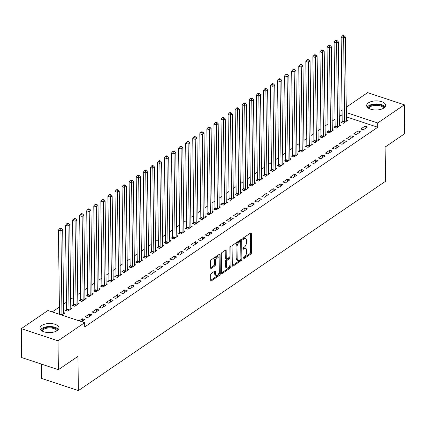 <?xml version="1.0" encoding="UTF-8"?>
<svg xmlns="http://www.w3.org/2000/svg" width="426" height="426" viewBox="0 0 426 426"><rect width="100%" height="100%" fill="white"/><g stroke="black" fill="none" stroke-linecap="round" stroke-linejoin="round"><path stroke-width="0.64" d="M243.022 258.582A0.836 0.431 108.3 0 0 243.246 259.045A0.836 0.431 108.3 0 0 243.518 258.987L250.887 253.965A1.198 0.612 108.3 0 0 251.569 252.442L251.34 233.544A1.198 0.612 108.3 0 0 251.02 232.878A1.198 0.612 108.3 0 0 250.632 232.963L243.262 237.985A0.836 0.431 108.3 0 0 242.783 239.055A0.836 0.431 108.3 0 0 243.006 239.518A0.836 0.431 108.3 0 0 243.278 239.46L244.231 238.805A3.829 1.965 108.3 0 1 245.477 238.533A3.829 1.965 108.3 0 1 246.494 240.653L246.51 242.229A3.829 1.965 108.3 0 1 244.332 247.101L243.379 247.751A0.836 0.431 108.3 0 0 242.905 248.816A0.836 0.431 108.3 0 0 243.124 249.285A0.836 0.431 108.3 0 0 243.395 249.221L244.354 248.571A3.829 1.965 108.3 0 1 245.594 248.299A3.829 1.965 108.3 0 1 246.611 250.419L246.633 251.995A3.829 1.965 108.3 0 1 244.455 256.867L243.496 257.517A0.836 0.431 108.3 0 0 243.022 258.582M41.743 325.485A9.505 4.548 179.3 0 1 52.35 323.691A9.505 4.548 179.3 0 1 58.985 327.935A9.505 4.548 179.3 0 1 57.222 330.619A9.505 4.548 179.3 0 1 46.615 332.418A9.505 4.548 179.3 0 1 39.98 328.169A9.505 4.548 179.3 0 1 41.743 325.485M368.421 102.868A9.505 4.548 179.3 0 1 379.028 101.069A9.505 4.548 179.3 0 1 385.668 105.318A9.505 4.548 179.3 0 1 383.906 107.996A9.505 4.548 179.3 0 1 373.298 109.796A9.505 4.548 179.3 0 1 366.658 105.547A9.505 4.548 179.3 0 1 368.421 102.868M211.355 273.439A1.198 0.612 108.3 0 0 210.678 274.962L210.742 280.265A1.198 0.612 108.3 0 0 211.056 280.926A1.198 0.612 108.3 0 0 211.445 280.84L219.635 275.265A1.198 0.612 108.3 0 0 220.317 273.742L220.082 254.839A1.198 0.612 108.3 0 0 219.768 254.178A1.198 0.612 108.3 0 0 219.379 254.263L211.19 259.839A1.198 0.612 108.3 0 0 210.508 261.362L210.588 267.768A1.198 0.612 108.3 0 0 210.907 268.433A1.198 0.612 108.3 0 0 211.296 268.348L214.8 265.957A1.198 0.612 108.3 0 0 215.481 264.434L215.439 261.26A3.2 1.645 108.3 0 1 216.392 258.113A3.2 1.645 108.3 0 1 218.304 256.958A3.2 1.645 108.3 0 1 219.15 258.731L219.305 271.176A3.2 1.645 108.3 0 1 218.352 274.323A3.2 1.645 108.3 0 1 216.44 275.473A3.2 1.645 108.3 0 1 215.593 273.705L215.567 271.628A1.198 0.612 108.3 0 0 215.247 270.968A1.198 0.612 108.3 0 0 214.858 271.053L211.355 273.439M84.662 322.674L58.021 340.832L21.3 328.659L47.946 310.501L84.662 322.674L84.715 326.955L377.755 127.262L377.702 122.981L346.327 112.581M346.263 107.208L367.627 92.65L404.349 104.823L404.7 133.705L385.12 147.05L385.541 181.279L78.368 390.605L77.947 356.376L58.373 369.715L58.021 340.832M404.349 104.823L377.702 122.981M232.319 265.563A1.198 0.612 108.3 0 0 232.633 266.223A1.198 0.612 108.3 0 0 233.022 266.138L241.212 260.558A1.198 0.612 108.3 0 0 241.893 259.035L241.659 240.136A1.198 0.612 108.3 0 0 241.345 239.476A1.198 0.612 108.3 0 0 240.951 239.561L232.766 245.136A1.198 0.612 108.3 0 0 232.085 246.659L232.319 265.563M230.423 267.911L222.234 273.492A1.198 0.612 108.3 0 1 221.845 273.577A1.198 0.612 108.3 0 1 221.531 272.912L221.296 254.013A1.198 0.612 108.3 0 1 221.978 252.49L225.482 250.105A1.198 0.612 108.3 0 1 225.871 250.019A1.198 0.612 108.3 0 1 226.19 250.68L226.281 258.342A1.198 0.612 108.3 0 0 226.6 259.008A1.198 0.612 108.3 0 0 226.989 258.923L229.316 257.336A1.198 0.612 108.3 0 0 229.992 255.813L229.896 247.836A0.836 0.431 108.3 0 1 230.146 247.011A0.836 0.431 108.3 0 1 230.647 246.707A0.836 0.431 108.3 0 1 230.871 247.171L231.105 266.388A1.198 0.612 108.3 0 1 230.423 267.911L229.428 267.581L221.531 272.965M41.476 364.113L41.647 378.437L78.368 390.605M91.872 314.793L89.391 313.967L85.147 316.859L87.628 317.679L91.872 314.793M66.445 309.5L65.3 310.277L67.782 311.102L72.021 308.211L70.769 307.796M106.005 305.16L103.523 304.334L99.285 307.226L101.766 308.046L106.005 305.16M80.578 299.867L79.438 300.644L81.92 301.47L86.159 298.578L84.907 298.163M120.143 295.527L117.661 294.701L113.422 297.593L115.899 298.413L120.143 295.527M94.716 290.234L93.571 291.011L96.052 291.837L100.296 288.945L99.04 288.53M134.275 285.894L131.799 285.069L127.555 287.96L130.036 288.78L134.275 285.894M108.854 280.601L107.709 281.378L110.19 282.204L114.429 279.312L113.178 278.897M148.413 276.261L145.932 275.436L141.693 278.327L144.174 279.147L148.413 276.261M122.986 270.968L121.841 271.745L124.323 272.571L128.567 269.679L127.315 269.264M162.551 266.628L160.07 265.803L155.825 268.694L158.307 269.514L162.551 266.628M137.124 261.335L135.979 262.112L138.461 262.938L142.699 260.046L141.448 259.631M176.684 256.99L174.202 256.17L169.963 259.061L172.445 259.881L176.684 256.99M151.262 251.702L150.117 252.48L152.599 253.305L156.837 250.413L155.586 249.998M190.821 247.357L188.34 246.537L184.101 249.428L186.583 250.248L190.821 247.357M165.394 242.069L164.25 242.847L166.731 243.672L170.975 240.781L169.718 240.365M204.959 237.724L202.478 236.904L198.234 239.795L200.715 240.615L204.959 237.724M179.532 232.436L178.387 233.214L180.869 234.039L185.108 231.148L183.856 230.732M219.092 228.091L216.61 227.271L212.372 230.162L214.853 230.983L219.092 228.091M193.665 222.803L192.525 223.581L195.001 224.406L199.246 221.515L197.994 221.099M233.23 218.458L230.748 217.638L226.504 220.53L228.986 221.35L233.23 218.458M207.803 213.17L206.658 213.948L209.139 214.773L213.378 211.882L212.127 211.466M247.362 208.825L244.886 208.005L240.642 210.897L243.124 211.717L247.362 208.825M221.941 203.537L220.796 204.315L223.277 205.14L227.516 202.249L226.265 201.833M261.5 199.192L259.019 198.372L254.78 201.264L257.261 202.084L261.5 199.192M236.073 193.905L234.928 194.682L237.41 195.507L241.654 192.616L240.402 192.201M275.638 189.559L273.157 188.739L268.912 191.631L271.394 192.451L275.638 189.559M250.211 184.272L249.066 185.049L251.548 185.874L255.786 182.983L254.535 182.568M289.771 179.926L287.289 179.106L283.05 181.998L285.532 182.818L289.771 179.926M264.349 174.639L263.204 175.416L265.686 176.236L269.924 173.35L268.673 172.935M303.908 170.293L301.427 169.473L297.188 172.36L299.67 173.185L303.908 170.293M278.482 165.006L277.337 165.783L279.818 166.603L284.062 163.717L282.805 163.302M318.046 160.661L315.565 159.841L311.321 162.727L313.802 163.552L318.046 160.661M292.619 155.373L291.475 156.15L293.956 156.97L298.195 154.084L296.943 153.669M332.179 151.028L329.697 150.208L325.459 153.094L327.94 153.919L332.179 151.028M306.752 145.74L305.612 146.517L308.089 147.337L312.333 144.451L311.081 144.036M346.317 141.395L343.835 140.575L339.591 143.461L342.073 144.286L346.317 141.395M320.89 136.107L319.745 136.884L322.226 137.704L326.465 134.818L325.214 134.403M360.449 131.762L357.968 130.942L353.729 133.828L356.211 134.653L360.449 131.762M335.028 126.469L333.883 127.252L336.364 128.072L340.603 125.185L339.352 124.77M377.755 127.262L346.381 116.862M342.11 115.446L341.034 115.089L339.245 116.309M335.028 119.179L332.179 121.122M327.961 123.998L325.113 125.942M320.895 128.812L318.046 130.755M313.829 133.631L310.975 135.575M306.757 138.445L303.908 140.388M299.691 143.264L296.842 145.207M292.625 148.078L289.771 150.021M285.553 152.897L282.704 154.84M278.487 157.711L275.638 159.654M271.421 162.53L268.566 164.473M264.349 167.343L261.5 169.287M257.283 172.163L254.434 174.106M250.216 176.976L247.362 178.92M243.145 181.795L240.296 183.739M236.079 186.609L233.23 188.553M229.012 191.428L226.163 193.372M221.946 196.248L219.092 198.186M214.874 201.061L212.026 203.005M207.808 205.88L204.959 207.819M200.742 210.694L197.888 212.638M193.67 215.513L190.821 217.452M186.604 220.327L183.755 222.271M179.538 225.146L176.684 227.085M172.466 229.96L169.617 231.904M165.4 234.779L162.551 236.718M158.334 239.593L155.479 241.537M151.262 244.412L148.413 246.35M144.196 249.226L141.347 251.17M137.129 254.045L134.275 255.983M130.058 258.859L127.209 260.803M122.992 263.678L120.143 265.622M115.925 268.492L113.076 270.435M108.859 273.311L106.005 275.255M101.787 278.125L98.939 280.068M94.721 282.944L91.872 284.887M87.655 287.758L84.801 289.701M80.583 292.577L77.734 294.52M73.517 297.391L70.668 299.334M66.451 302.21L63.596 304.153M59.379 307.024L52.206 311.917M342.094 121.655L340.949 122.432L343.431 123.258L347.669 120.366L346.418 119.951M367.521 126.948L365.039 126.123L360.795 129.014L363.277 129.834L367.521 126.948M327.956 131.288L326.811 132.065L329.293 132.891L333.537 129.999L332.285 129.584M353.383 136.581L350.902 135.756L346.663 138.647L349.144 139.467L353.383 136.581M313.824 140.921L312.679 141.698L315.16 142.524L319.399 139.632L318.147 139.217M339.245 146.214L336.769 145.388L332.525 148.28L335.006 149.1L339.245 146.214M299.686 150.554L298.541 151.331L301.022 152.157L305.266 149.265L304.01 148.85M325.113 155.847L322.631 155.021L318.392 157.913L320.869 158.733L325.113 155.847M285.548 160.187L284.408 160.964L286.89 161.789L291.128 158.898L289.877 158.483M310.975 165.48L308.493 164.654L304.255 167.546L306.736 168.366L310.975 165.48M271.415 169.82L270.27 170.602L272.752 171.422L276.991 168.531L275.739 168.116M296.842 175.113L294.361 174.287L290.117 177.179L292.598 177.999L296.842 175.113M257.277 179.452L256.132 180.235L258.614 181.055L262.858 178.164L261.601 177.749M282.704 184.746L280.223 183.92L275.984 186.812L278.466 187.632L282.704 184.746M243.145 189.085L242 189.868L244.481 190.688L248.72 187.797L247.469 187.381M268.566 194.378L266.085 193.553L261.846 196.445L264.328 197.27L268.566 194.378M229.007 198.718L227.862 199.501L230.344 200.321L234.582 197.43L233.331 197.014M254.434 204.011L251.952 203.186L247.708 206.077L250.19 206.903L254.434 204.011M214.869 208.351L213.724 209.134L216.206 209.954L220.45 207.063L219.198 206.647M240.296 213.644L237.815 212.819L233.576 215.71L236.057 216.536L240.296 213.644M200.737 217.984L199.592 218.767L202.073 219.587L206.312 216.696L205.06 216.28M226.158 223.277L223.682 222.452L219.438 225.343L221.919 226.169L226.158 223.277M186.599 227.617L185.454 228.4L187.935 229.22L192.179 226.328L190.923 225.913M212.026 232.91L209.544 232.085L205.305 234.976L207.781 235.802L212.026 232.91M172.461 237.25L171.321 238.033L173.803 238.853L178.041 235.961L176.79 235.551M197.888 242.543L195.406 241.723L191.167 244.609L193.649 245.435L197.888 242.543M158.328 246.883L157.183 247.666L159.665 248.486L163.904 245.594L162.652 245.184M183.755 252.176L181.274 251.356L177.03 254.242L179.511 255.067L183.755 252.176M144.19 256.516L143.045 257.299L145.527 258.119L149.771 255.233L148.52 254.817M169.617 261.809L167.136 260.989L162.897 263.875L165.379 264.7L169.617 261.809M130.058 266.149L128.913 266.932L131.394 267.752L135.633 264.865L134.382 264.45M155.479 271.442L152.998 270.622L148.759 273.508L151.241 274.333L155.479 271.442M115.92 275.782L114.775 276.565L117.256 277.385L121.495 274.498L120.244 274.083M141.347 281.075L138.865 280.255L134.621 283.141L137.103 283.966L141.347 281.075M101.782 285.415L100.642 286.197L103.119 287.017L107.363 284.131L106.111 283.716M127.209 290.708L124.727 289.888L120.489 292.774L122.97 293.599L127.209 290.708M87.649 295.053L86.505 295.83L88.986 296.65L93.225 293.764L91.973 293.349M113.076 300.341L110.595 299.521L106.351 302.407L108.832 303.232L113.076 300.341M73.512 304.686L72.367 305.463L74.848 306.283L79.092 303.397L77.836 302.982M98.939 309.974L96.457 309.154L92.218 312.04L94.7 312.865L98.939 309.974M61.882 315.123L64.954 313.03L63.703 312.615M81.728 321.699L84.801 319.606L82.319 318.786L79.247 320.879M58.373 369.715L21.651 357.547L21.3 328.659M341.034 115.089L340.981 110.808L342.046 110.084M342.057 111.165L340.981 110.808M365.039 126.123L365.066 128.615M357.968 130.942L358 133.434M350.902 135.756L350.933 138.248M343.835 140.575L343.867 143.067M336.769 145.388L336.796 147.881M329.697 150.208L329.729 152.7M322.631 155.021L322.663 157.513M315.565 159.841L315.591 162.333M308.493 164.654L308.525 167.146M301.427 169.473L301.459 171.966M294.361 174.287L294.387 176.779M287.289 179.106L287.321 181.598M280.223 183.92L280.255 186.412M273.157 188.739L273.183 191.231M266.085 193.553L266.117 196.045M259.019 198.372L259.051 200.864M251.952 203.186L251.984 205.678M244.886 208.005L244.913 210.497M237.815 212.819L237.846 215.311M230.748 217.638L230.78 220.13M223.682 222.452L223.709 224.944M216.61 227.271L216.642 229.763M209.544 232.085L209.576 234.582M202.478 236.904L202.504 239.396M195.406 241.723L195.438 244.215M188.34 246.537L188.372 249.029M181.274 251.356L181.3 253.848M174.202 256.17L174.234 258.662M167.136 260.989L167.168 263.481M160.07 265.803L160.096 268.295M152.998 270.622L153.03 273.114M145.932 275.436L145.964 277.928M138.865 280.255L138.897 282.747M131.799 285.069L131.826 287.561M124.727 289.888L124.759 292.38M117.661 294.701L117.693 297.194M110.595 299.521L110.622 302.013M103.523 304.334L103.555 306.827M96.457 309.154L96.489 311.646M89.391 313.967L89.417 316.459M82.319 318.786L82.351 321.279M245.594 248.299L244.604 247.969A3.829 1.965 108.3 0 0 243.358 248.246L244.354 248.571M242.932 248.534L243.358 248.246M245.477 238.533L244.487 238.203A3.829 1.965 108.3 0 0 243.241 238.48L244.231 238.805M242.815 238.768L243.241 238.48M243.049 258.3L249.897 253.635A1.198 0.612 108.3 0 0 250.579 252.112L250.344 233.214A1.198 0.612 108.3 0 0 250.344 233.16M240.69 241.819L240.669 239.806A1.198 0.612 108.3 0 0 240.669 239.753M232.319 265.616L240.216 260.233A1.198 0.612 108.3 0 0 240.898 258.71L240.898 258.688M240.429 259.61A0.836 0.431 108.3 0 0 240.903 258.545L240.701 241.952A0.836 0.431 108.3 0 0 240.482 241.489A0.836 0.431 108.3 0 0 240.211 241.547L239.204 242.234A3.829 1.965 108.3 0 0 237.021 247.107L237.16 258.449A3.829 1.965 108.3 0 0 238.177 260.568A3.829 1.965 108.3 0 0 239.423 260.297L240.429 259.61M240.482 241.489L239.487 241.159A0.836 0.431 108.3 0 0 239.215 241.222L240.211 241.547M238.177 260.568L237.186 260.238A3.829 1.965 108.3 0 1 236.169 258.119L236.031 246.776A3.829 1.965 108.3 0 1 238.209 241.904L239.215 241.222M226.6 259.008L225.61 258.678A1.198 0.612 108.3 0 1 225.29 258.018L225.194 250.35A1.198 0.612 108.3 0 0 225.194 250.296M229.987 255.989L230.029 259.221M230.088 264.051L230.109 266.058L231.105 266.388M226.382 266.298A3.2 1.645 108.3 0 0 227.228 268.071A3.2 1.645 108.3 0 0 229.14 266.916A3.2 1.645 108.3 0 0 230.093 263.769L230.04 259.386A1.198 0.612 108.3 0 0 229.72 258.72A1.198 0.612 108.3 0 0 229.332 258.806L227.005 260.392A1.198 0.612 108.3 0 0 226.328 261.915L226.382 266.298L225.386 265.968A3.2 1.645 108.3 0 0 226.238 267.741L227.228 268.071M229.72 258.72L228.73 258.396A1.198 0.612 108.3 0 0 228.341 258.481L229.332 258.806M225.386 265.968L225.333 261.585A1.198 0.612 108.3 0 1 226.014 260.062L228.341 258.481M229.428 267.581A1.198 0.612 108.3 0 0 230.109 266.058M216.44 275.473L215.45 275.148A3.2 1.645 108.3 0 1 214.603 273.375L214.576 271.298A1.198 0.612 108.3 0 0 214.571 271.25M218.304 256.958L217.313 256.628A3.2 1.645 108.3 0 0 215.402 257.783A3.2 1.645 108.3 0 0 214.448 260.93L215.439 261.26M210.588 267.821L213.804 265.632A1.198 0.612 108.3 0 0 214.486 264.109L214.448 260.93M219.14 258.46L219.092 254.508A1.198 0.612 108.3 0 0 219.092 254.46M210.742 280.319L218.639 274.935A1.198 0.612 108.3 0 0 219.321 273.412L219.299 271.453M346.53 121.149L346.482 121.016A1.219 0.628 -71.7 0 1 346.429 120.654L345.406 36.998L343.638 38.202L341.157 37.382L342.179 121.037A1.219 0.628 -71.7 0 1 342.131 121.469L341.86 122.736M343.409 36.205L344.112 35.72L343.122 35.395L342.413 35.875L343.409 36.205L343.638 38.202L344.661 121.857A1.219 0.628 -71.7 0 1 344.613 122.294L344.575 122.475M344.112 35.72L345.406 36.998M341.157 37.382L342.413 35.875M339.458 125.963L339.415 125.835A1.219 0.628 -71.7 0 1 339.362 125.468L338.34 41.817L336.572 43.021L334.09 42.195L335.113 125.851A1.219 0.628 -71.7 0 1 335.065 126.288L334.793 127.555M336.338 41.018L337.046 40.539L336.055 40.209L335.347 40.694L336.338 41.018L336.572 43.021L337.594 126.676A1.219 0.628 -71.7 0 1 337.546 127.108L337.509 127.294M337.046 40.539L338.34 41.817M334.09 42.195L335.347 40.694M332.392 130.782L332.349 130.649A1.219 0.628 -71.7 0 1 332.291 130.287L331.268 46.631L329.5 47.834L327.024 47.014L328.041 130.67A1.219 0.628 -71.7 0 1 327.999 131.101L327.727 132.369M329.271 45.838L329.98 45.353L328.984 45.028L328.281 45.507L329.271 45.838L329.5 47.834L330.523 131.49A1.219 0.628 -71.7 0 1 330.48 131.927L330.438 132.108M329.98 45.353L331.268 46.631M327.024 47.014L328.281 45.507M368.075 107.895A8.222 3.935 179.3 0 1 375.082 104.54A8.222 3.935 179.3 0 1 383.682 106.724A8.222 3.935 179.3 0 1 384.311 107.698M383.666 108.156A7.615 3.642 -0.7 0 0 383.134 107.384A7.615 3.642 -0.7 0 0 375.311 105.35A7.615 3.642 -0.7 0 0 368.73 108.337M385.12 106.862A9.441 4.521 -0.7 0 0 384.79 106.468A9.441 4.521 -0.7 0 0 375.695 103.917A9.441 4.521 -0.7 0 0 367.244 107.08M41.397 330.517A8.222 3.935 179.3 0 1 48.399 327.157A8.222 3.935 179.3 0 1 56.999 329.341A8.222 3.935 179.3 0 1 57.632 330.315M56.983 330.773A7.615 3.642 -0.7 0 0 56.456 330.001A7.615 3.642 -0.7 0 0 48.628 327.972A7.615 3.642 -0.7 0 0 42.052 330.959M58.442 329.484A9.441 4.521 -0.7 0 0 58.112 329.09A9.441 4.521 -0.7 0 0 49.017 326.54A9.441 4.521 -0.7 0 0 40.561 329.703M325.326 135.596L325.278 135.468A1.219 0.628 -71.7 0 1 325.224 135.101L324.202 51.45L322.434 52.654L319.953 51.828L320.975 135.484A1.219 0.628 -71.7 0 1 320.927 135.921L320.656 137.188M322.205 50.651L322.908 50.172L321.918 49.842L321.209 50.327L322.205 50.651L322.434 52.654L323.456 136.309A1.219 0.628 -71.7 0 1 323.409 136.741L323.371 136.927M322.908 50.172L324.202 51.45M319.953 51.828L321.209 50.327M318.254 140.415L318.211 140.282A1.219 0.628 -71.7 0 1 318.158 139.92L317.136 56.264L315.368 57.467L312.886 56.647L313.909 140.303A1.219 0.628 -71.7 0 1 313.861 140.734L313.589 142.002M315.133 55.471L315.842 54.986L314.851 54.661L314.143 55.14L315.133 55.471L315.368 57.467L316.39 141.123A1.219 0.628 -71.7 0 1 316.342 141.56L316.305 141.741M315.842 54.986L317.136 56.264M312.886 56.647L314.143 55.14M311.188 145.229L311.145 145.101A1.219 0.628 -71.7 0 1 311.087 144.739L310.064 61.083L308.302 62.287L305.82 61.461L306.842 145.117A1.219 0.628 -71.7 0 1 306.795 145.554L306.523 146.821M308.067 60.284L308.775 59.805L307.78 59.475L307.077 59.959L308.067 60.284L308.302 62.287L309.319 145.942A1.219 0.628 -71.7 0 1 309.276 146.374L309.233 146.56M308.775 59.805L310.064 61.083M305.82 61.461L307.077 59.959M304.121 150.048L304.073 149.915A1.219 0.628 -71.7 0 1 304.02 149.553L302.998 65.897L301.23 67.1L298.748 66.28L299.771 149.936A1.219 0.628 -71.7 0 1 299.728 150.367L299.451 151.635M301.001 65.103L301.709 64.624L300.713 64.294L300.005 64.773L301.001 65.103L301.23 67.1L302.252 150.756A1.219 0.628 -71.7 0 1 302.204 151.193L302.167 151.374M301.709 64.624L302.998 65.897M298.748 66.28L300.005 64.773M297.05 154.862L297.007 154.734A1.219 0.628 -71.7 0 1 296.954 154.372L295.932 70.716L294.164 71.919L291.682 71.094L292.705 154.75A1.219 0.628 -71.7 0 1 292.657 155.186L292.385 156.454M293.929 69.917L294.638 69.438L293.647 69.108L292.939 69.592L293.929 69.917L294.164 71.919L295.186 155.575A1.219 0.628 -71.7 0 1 295.138 156.007L295.101 156.193M294.638 69.438L295.932 70.716M291.682 71.094L292.939 69.592M289.984 159.681L289.941 159.553A1.219 0.628 -71.7 0 1 289.882 159.186L288.86 75.53L287.097 76.733L284.616 75.913L285.638 159.569A1.219 0.628 -71.7 0 1 285.59 160L285.319 161.268M286.863 74.736L287.571 74.257L286.581 73.927L285.873 74.406L286.863 74.736L287.097 76.733L288.12 160.389A1.219 0.628 -71.7 0 1 288.072 160.826L288.029 161.012M287.571 74.257L288.86 75.53M284.616 75.913L285.873 74.406M282.917 164.495L282.875 164.367A1.219 0.628 -71.7 0 1 282.816 164.005L281.794 80.349L280.026 81.552L277.544 80.727L278.567 164.383A1.219 0.628 -71.7 0 1 278.524 164.819L278.253 166.087M279.797 79.555L280.505 79.071L279.509 78.741L278.801 79.225L279.797 79.555L280.026 81.552L281.048 165.208A1.219 0.628 -71.7 0 1 281.006 165.639L280.963 165.826M280.505 79.071L281.794 80.349M277.544 80.727L278.801 79.225M275.846 169.314L275.803 169.186A1.219 0.628 -71.7 0 1 275.75 168.818L274.727 85.163L272.959 86.366L270.478 85.546L271.5 169.202A1.219 0.628 -71.7 0 1 271.453 169.633L271.181 170.901M272.731 84.369L273.433 83.89L272.443 83.56L271.735 84.039L272.731 84.369L272.959 86.366L273.982 170.022A1.219 0.628 -71.7 0 1 273.934 170.459L273.897 170.645M273.433 83.89L274.727 85.163M270.478 85.546L271.735 84.039M268.779 174.127L268.737 174A1.219 0.628 -71.7 0 1 268.678 173.638L267.656 89.982L265.893 91.185L263.412 90.36L264.434 174.016A1.219 0.628 -71.7 0 1 264.386 174.452L264.115 175.72M265.659 89.188L266.367 88.704L265.377 88.374L264.668 88.858L265.659 89.188L265.893 91.185L266.916 174.841A1.219 0.628 -71.7 0 1 266.868 175.272L266.825 175.459M266.367 88.704L267.656 89.982M263.412 90.36L264.668 88.858M261.713 178.947L261.67 178.819A1.219 0.628 -71.7 0 1 261.612 178.451L260.59 94.796L258.822 95.999L256.34 95.179L257.363 178.835A1.219 0.628 -71.7 0 1 257.32 179.266L257.048 180.533M258.593 94.002L259.301 93.523L258.305 93.193L257.602 93.672L258.593 94.002L258.822 95.999L259.844 179.655A1.219 0.628 -71.7 0 1 259.801 180.091L259.759 180.278M259.301 93.523L260.59 94.796M256.34 95.179L257.602 93.672M254.647 183.76L254.599 183.633A1.219 0.628 -71.7 0 1 254.546 183.271L253.523 99.615L251.755 100.818L249.274 99.993L250.296 183.649A1.219 0.628 -71.7 0 1 250.248 184.085L249.977 185.353M251.526 98.821L252.229 98.337L251.239 98.007L250.531 98.491L251.526 98.821L251.755 100.818L252.778 184.474A1.219 0.628 -71.7 0 1 252.73 184.905L252.693 185.092M252.229 98.337L253.523 99.615M249.274 99.993L250.531 98.491M247.575 188.58L247.533 188.452A1.219 0.628 -71.7 0 1 247.474 188.084L246.457 104.429L244.689 105.632L242.208 104.812L243.23 188.468A1.219 0.628 -71.7 0 1 243.182 188.899L242.911 190.166M244.455 103.635L245.163 103.156L244.173 102.826L243.464 103.305L244.455 103.635L244.689 105.632L245.711 189.288A1.219 0.628 -71.7 0 1 245.664 189.724L245.626 189.911M245.163 103.156L246.457 104.429M242.208 104.812L243.464 103.305M240.509 193.393L240.466 193.266A1.219 0.628 -71.7 0 1 240.408 192.903L239.385 109.248L237.617 110.451L235.136 109.631L236.158 193.282A1.219 0.628 -71.7 0 1 236.116 193.718L235.844 194.986M237.388 108.454L238.097 107.97L237.101 107.64L236.398 108.124L237.388 108.454L237.617 110.451L238.64 194.107A1.219 0.628 -71.7 0 1 238.597 194.538L238.555 194.725M238.097 107.97L239.385 109.248M235.136 109.631L236.398 108.124M233.443 198.212L233.395 198.085A1.219 0.628 -71.7 0 1 233.341 197.717L232.319 114.061L230.551 115.265L228.07 114.445L229.092 198.101A1.219 0.628 -71.7 0 1 229.044 198.532L228.773 199.799M230.322 113.268L231.025 112.789L230.035 112.459L229.326 112.938L230.322 113.268L230.551 115.265L231.574 198.921A1.219 0.628 -71.7 0 1 231.526 199.357L231.488 199.544M231.025 112.789L232.319 114.061M228.07 114.445L229.326 112.938M226.371 203.026L226.328 202.898A1.219 0.628 -71.7 0 1 226.275 202.536L225.253 118.881L223.485 120.084L221.003 119.264L222.026 202.914A1.219 0.628 -71.7 0 1 221.978 203.351L221.706 204.618M223.251 118.087L223.959 117.603L222.968 117.272L222.26 117.757L223.251 118.087L223.485 120.084L224.507 203.74A1.219 0.628 -71.7 0 1 224.459 204.171L224.422 204.358M223.959 117.603L225.253 118.881M221.003 119.264L222.26 117.757M219.305 207.845L219.262 207.718A1.219 0.628 -71.7 0 1 219.204 207.35L218.181 123.694L216.413 124.898L213.937 124.078L214.96 207.734A1.219 0.628 -71.7 0 1 214.912 208.165L214.64 209.432M216.184 122.901L216.893 122.422L215.897 122.092L215.194 122.571L216.184 122.901L216.413 124.898L217.436 208.554A1.219 0.628 -71.7 0 1 217.393 208.99L217.351 209.177M216.893 122.422L218.181 123.694M213.937 124.078L215.194 122.571M212.239 212.659L212.191 212.531A1.219 0.628 -71.7 0 1 212.137 212.169L211.115 128.514L209.347 129.717L206.866 128.897L207.888 212.547A1.219 0.628 -71.7 0 1 207.845 212.984L207.569 214.251M209.118 127.72L209.821 127.236L208.831 126.905L208.122 127.39L209.118 127.72L209.347 129.717L210.369 213.373A1.219 0.628 -71.7 0 1 210.322 213.804L210.284 213.99M209.821 127.236L211.115 128.514M206.866 128.897L208.122 127.39M205.167 217.478L205.124 217.351A1.219 0.628 -71.7 0 1 205.071 216.983L204.049 133.327L202.281 134.536L199.799 133.711L200.822 217.366A1.219 0.628 -71.7 0 1 200.774 217.798L200.502 219.065M202.046 132.534L202.755 132.055L201.764 131.725L201.056 132.204L202.046 132.534L202.281 134.536L203.303 218.187A1.219 0.628 -71.7 0 1 203.255 218.623L203.218 218.81M202.755 132.055L204.049 133.327M199.799 133.711L201.056 132.204M198.101 222.292L198.058 222.164A1.219 0.628 -71.7 0 1 197.999 221.802L196.977 138.146L195.215 139.35L192.733 138.53L193.755 222.18A1.219 0.628 -71.7 0 1 193.708 222.617L193.436 223.884M194.98 137.353L195.688 136.868L194.693 136.538L193.99 137.023L194.98 137.353L195.215 139.35L196.232 223.006A1.219 0.628 -71.7 0 1 196.189 223.437L196.146 223.623M195.688 136.868L196.977 138.146M192.733 138.53L193.99 137.023M191.034 227.111L190.992 226.983A1.219 0.628 -71.7 0 1 190.933 226.616L189.911 142.96L188.143 144.169L185.661 143.344L186.684 226.999A1.219 0.628 -71.7 0 1 186.641 227.431L186.364 228.698M187.914 142.167L188.622 141.688L187.626 141.357L186.918 141.837L187.914 142.167L188.143 144.169L189.165 227.819A1.219 0.628 -71.7 0 1 189.117 228.256L189.08 228.442M188.622 141.688L189.911 142.96M185.661 143.344L186.918 141.837M183.963 231.925L183.92 231.797A1.219 0.628 -71.7 0 1 183.867 231.435L182.845 147.779L181.077 148.983L178.595 148.163L179.618 231.813A1.219 0.628 -71.7 0 1 179.57 232.25L179.298 233.517M180.848 146.986L181.551 146.501L180.56 146.177L179.852 146.656L180.848 146.986L181.077 148.983L182.099 232.639A1.219 0.628 -71.7 0 1 182.051 233.07L182.014 233.256M181.551 146.501L182.845 147.779M178.595 148.163L179.852 146.656M176.896 236.744L176.854 236.616A1.219 0.628 -71.7 0 1 176.795 236.249L175.773 152.593L174.01 153.802L171.529 152.977L172.551 236.632A1.219 0.628 -71.7 0 1 172.503 237.069L172.232 238.331M173.776 151.8L174.484 151.321L173.494 150.99L172.786 151.47L173.776 151.8L174.01 153.802L175.033 237.452A1.219 0.628 -71.7 0 1 174.985 237.889L174.942 238.075M174.484 151.321L175.773 152.593M171.529 152.977L172.786 151.47M169.83 241.558L169.788 241.43A1.219 0.628 -71.7 0 1 169.729 241.068L168.707 157.412L166.939 158.616L164.457 157.796L165.48 241.446A1.219 0.628 -71.7 0 1 165.437 241.883L165.166 243.15M166.71 156.619L167.418 156.134L166.422 155.81L165.719 156.289L166.71 156.619L166.939 158.616L167.961 242.272A1.219 0.628 -71.7 0 1 167.919 242.703L167.876 242.889M167.418 156.134L168.707 157.412M164.457 157.796L165.719 156.289M162.759 246.377L162.716 246.249A1.219 0.628 -71.7 0 1 162.663 245.882L161.64 162.226L159.872 163.435L157.391 162.61L158.413 246.265A1.219 0.628 -71.7 0 1 158.365 246.702L158.094 247.969M159.643 161.433L160.346 160.953L159.356 160.623L158.648 161.103L159.643 161.433L159.872 163.435L160.895 247.085A1.219 0.628 -71.7 0 1 160.847 247.522L160.81 247.708M160.346 160.953L161.64 162.226M157.391 162.61L158.648 161.103M155.692 251.191L155.65 251.063A1.219 0.628 -71.7 0 1 155.591 250.701L154.574 167.045L152.806 168.249L150.325 167.429L151.347 251.084A1.219 0.628 -71.7 0 1 151.299 251.516L151.028 252.783M152.572 166.252L153.28 165.767L152.29 165.442L151.581 165.922L152.572 166.252L152.806 168.249L153.829 251.904A1.219 0.628 -71.7 0 1 153.781 252.336L153.738 252.522M153.28 165.767L154.574 167.045M150.325 167.429L151.581 165.922M148.626 256.01L148.583 255.882A1.219 0.628 -71.7 0 1 148.525 255.515L147.502 171.864L145.735 173.068L143.253 172.242L144.276 255.898A1.219 0.628 -71.7 0 1 144.233 256.335L143.961 257.602M145.506 171.066L146.214 170.586L145.218 170.256L144.515 170.741L145.506 171.066L145.735 173.068L146.757 256.718A1.219 0.628 -71.7 0 1 146.714 257.155L146.672 257.341M146.214 170.586L147.502 171.864M143.253 172.242L144.515 170.741M141.56 260.824L141.512 260.696A1.219 0.628 -71.7 0 1 141.459 260.334L140.436 176.678L138.668 177.882L136.187 177.062L137.209 260.717A1.219 0.628 -71.7 0 1 137.161 261.149L136.89 262.416M138.439 175.885L139.142 175.4L138.152 175.075L137.444 175.555L138.439 175.885L138.668 177.882L139.691 261.537A1.219 0.628 -71.7 0 1 139.643 261.974L139.606 262.155M139.142 175.4L140.436 176.678M136.187 177.062L137.444 175.555M134.488 265.643L134.446 265.515A1.219 0.628 -71.7 0 1 134.392 265.148L133.37 181.497L131.602 182.701L129.121 181.875L130.143 265.531A1.219 0.628 -71.7 0 1 130.095 265.968L129.823 267.235M131.368 180.699L132.076 180.219L131.086 179.889L130.377 180.374L131.368 180.699L131.602 182.701L132.624 266.356A1.219 0.628 -71.7 0 1 132.577 266.788L132.539 266.974M132.076 180.219L133.37 181.497M129.121 181.875L130.377 180.374M127.422 270.457L127.379 270.329A1.219 0.628 -71.7 0 1 127.321 269.967L126.298 186.311L124.53 187.515L122.054 186.695L123.071 270.35A1.219 0.628 -71.7 0 1 123.029 270.782L122.757 272.049M124.301 185.518L125.01 185.033L124.014 184.708L123.311 185.188L124.301 185.518L124.53 187.515L125.553 271.17A1.219 0.628 -71.7 0 1 125.51 271.607L125.468 271.788M125.01 185.033L126.298 186.311M122.054 186.695L123.311 185.188M120.356 275.276L120.308 275.148A1.219 0.628 -71.7 0 1 120.254 274.781L119.232 191.13L117.464 192.334L114.983 191.508L116.005 275.164A1.219 0.628 -71.7 0 1 115.957 275.601L115.686 276.868M117.235 190.331L117.938 189.852L116.948 189.522L116.239 190.007L117.235 190.331L117.464 192.334L118.487 275.989A1.219 0.628 -71.7 0 1 118.439 276.421L118.401 276.607M117.938 189.852L119.232 191.13M114.983 191.508L116.239 190.007M113.284 280.095L113.241 279.962A1.219 0.628 -71.7 0 1 113.188 279.6L112.166 195.944L110.398 197.147L107.916 196.327L108.939 279.983A1.219 0.628 -71.7 0 1 108.891 280.414L108.619 281.682M110.164 195.151L110.872 194.666L109.881 194.341L109.173 194.82L110.164 195.151L110.398 197.147L111.42 280.803A1.219 0.628 -71.7 0 1 111.372 281.24L111.335 281.421M110.872 194.666L112.166 195.944M107.916 196.327L109.173 194.82M106.218 284.909L106.175 284.781A1.219 0.628 -71.7 0 1 106.117 284.414L105.094 200.763L103.332 201.967L100.85 201.141L101.873 284.797A1.219 0.628 -71.7 0 1 101.825 285.234L101.553 286.501M103.097 199.964L103.806 199.485L102.81 199.155L102.107 199.64L103.097 199.964L103.332 201.967L104.349 285.622A1.219 0.628 -71.7 0 1 104.306 286.054L104.264 286.24M103.806 199.485L105.094 200.763M100.85 201.141L102.107 199.64M99.151 289.728L99.104 289.595A1.219 0.628 -71.7 0 1 99.05 289.233L98.028 205.577L96.26 206.78L93.779 205.96L94.801 289.616A1.219 0.628 -71.7 0 1 94.758 290.047L94.481 291.315M96.031 204.784L96.739 204.299L95.743 203.974L95.035 204.453L96.031 204.784L96.26 206.78L97.282 290.436A1.219 0.628 -71.7 0 1 97.234 290.873L97.197 291.054M96.739 204.299L98.028 205.577M93.779 205.96L95.035 204.453M92.08 294.542L92.037 294.414A1.219 0.628 -71.7 0 1 91.984 294.047L90.962 210.396L89.194 211.6L86.712 210.774L87.735 294.43A1.219 0.628 -71.7 0 1 87.687 294.867L87.415 296.134M88.959 209.597L89.668 209.118L88.677 208.788L87.969 209.272L88.959 209.597L89.194 211.6L90.216 295.255A1.219 0.628 -71.7 0 1 90.168 295.687L90.131 295.873M89.668 209.118L90.962 210.396M86.712 210.774L87.969 209.272M85.014 299.361L84.971 299.228A1.219 0.628 -71.7 0 1 84.912 298.866L83.89 215.21L82.127 216.413L79.646 215.593L80.668 299.249A1.219 0.628 -71.7 0 1 80.62 299.68L80.349 300.948M81.893 214.416L82.601 213.932L81.611 213.607L80.903 214.086L81.893 214.416L82.127 216.413L83.15 300.069A1.219 0.628 -71.7 0 1 83.102 300.506L83.059 300.687M82.601 213.932L83.89 215.21M79.646 215.593L80.903 214.086M77.947 304.175L77.905 304.047A1.219 0.628 -71.7 0 1 77.846 303.679L76.824 220.029L75.056 221.232L72.574 220.407L73.597 304.063A1.219 0.628 -71.7 0 1 73.554 304.499L73.283 305.767M74.827 219.23L75.535 218.751L74.539 218.421L73.831 218.905L74.827 219.23L75.056 221.232L76.078 304.888A1.219 0.628 -71.7 0 1 76.036 305.32L75.993 305.506M75.535 218.751L76.824 220.029M72.574 220.407L73.831 218.905M70.876 308.994L70.833 308.861A1.219 0.628 -71.7 0 1 70.78 308.499L69.757 224.843L67.99 226.046L65.508 225.226L66.531 308.882A1.219 0.628 -71.7 0 1 66.483 309.313L66.211 310.581M67.761 224.049L68.464 223.57L67.473 223.24L66.765 223.719L67.761 224.049L67.99 226.046L69.012 309.702A1.219 0.628 -71.7 0 1 68.964 310.139L68.927 310.32M68.464 223.57L69.757 224.843M65.508 225.226L66.765 223.719M63.809 313.808L63.767 313.68A1.219 0.628 -71.7 0 1 63.708 313.318L62.686 229.662L60.923 230.865L58.442 230.04L59.464 313.696A1.219 0.628 -71.7 0 1 59.416 314.132L59.379 314.292M60.689 228.863L61.397 228.384L60.407 228.054L59.699 228.538L60.689 228.863L60.923 230.865L61.946 314.521A1.219 0.628 -71.7 0 1 61.898 314.952L61.861 315.118M61.397 228.384L62.686 229.662M58.442 230.04L59.699 228.538M243.06 258.838L243.518 258.987M242.825 239.305L243.278 239.46M242.942 249.072L243.395 249.221M250.344 233.214L251.34 233.544M250.579 252.112L251.569 252.442M249.897 253.635L250.887 253.965M240.669 239.806L241.659 240.136M240.898 258.71L241.893 259.035M240.216 260.233L241.212 260.558M232.372 265.925L233.022 266.138M238.209 241.904L239.204 242.234M236.031 246.776L237.021 247.107M236.169 258.119L237.16 258.449M221.584 273.274L222.234 273.492M225.194 250.35L226.19 250.68M225.29 258.018L226.281 258.342M230.189 246.947L230.871 247.171M226.014 260.062L227.005 260.392M225.333 261.585L226.328 261.915M214.576 271.298L215.567 271.628M214.603 273.375L215.593 273.705M214.486 264.109L215.481 264.434M213.804 265.632L214.8 265.957M210.646 268.13L211.296 268.348M219.092 254.508L220.082 254.839M219.321 273.412L220.317 273.742M218.639 274.935L219.635 275.265M210.795 280.627L211.445 280.84M342.179 121.037L344.661 121.857M342.131 121.469L344.613 122.294M335.113 125.851L337.594 126.676M335.065 126.288L337.546 127.108M328.041 130.67L330.523 131.49M327.999 131.101L330.48 131.927M320.975 135.484L323.456 136.309M320.927 135.921L323.409 136.741M313.909 140.303L316.39 141.123M313.861 140.734L316.342 141.56M306.842 145.117L309.319 145.942M306.795 145.554L309.276 146.374M299.771 149.936L302.252 150.756M299.728 150.367L302.204 151.193M292.705 154.75L295.186 155.575M292.657 155.186L295.138 156.007M285.638 159.569L288.12 160.389M285.59 160L288.072 160.826M278.567 164.383L281.048 165.208M278.524 164.819L281.006 165.639M271.5 169.202L273.982 170.022M271.453 169.633L273.934 170.459M264.434 174.016L266.916 174.841M264.386 174.452L266.868 175.272M257.363 178.835L259.844 179.655M257.32 179.266L259.801 180.091M250.296 183.649L252.778 184.474M250.248 184.085L252.73 184.905M243.23 188.468L245.711 189.288M243.182 188.899L245.664 189.724M236.158 193.282L238.64 194.107M236.116 193.718L238.597 194.538M229.092 198.101L231.574 198.921M229.044 198.532L231.526 199.357M222.026 202.914L224.507 203.74M221.978 203.351L224.459 204.171M214.96 207.734L217.436 208.554M214.912 208.165L217.393 208.99M207.888 212.547L210.369 213.373M207.845 212.984L210.322 213.804M200.822 217.366L203.303 218.187M200.774 217.798L203.255 218.623M193.755 222.18L196.232 223.006M193.708 222.617L196.189 223.437M186.684 226.999L189.165 227.819M186.641 227.431L189.117 228.256M179.618 231.813L182.099 232.639M179.57 232.25L182.051 233.07M172.551 236.632L175.033 237.452M172.503 237.069L174.985 237.889M165.48 241.446L167.961 242.272M165.437 241.883L167.919 242.703M158.413 246.265L160.895 247.085M158.365 246.702L160.847 247.522M151.347 251.084L153.829 251.904M151.299 251.516L153.781 252.336M144.276 255.898L146.757 256.718M144.233 256.335L146.714 257.155M137.209 260.717L139.691 261.537M137.161 261.149L139.643 261.974M130.143 265.531L132.624 266.356M130.095 265.968L132.577 266.788M123.071 270.35L125.553 271.17M123.029 270.782L125.51 271.607M116.005 275.164L118.487 275.989M115.957 275.601L118.439 276.421M108.939 279.983L111.42 280.803M108.891 280.414L111.372 281.24M101.873 284.797L104.349 285.622M101.825 285.234L104.306 286.054M94.801 289.616L97.282 290.436M94.758 290.047L97.234 290.873M87.735 294.43L90.216 295.255M87.687 294.867L90.168 295.687M80.668 299.249L83.15 300.069M80.62 299.68L83.102 300.506M73.597 304.063L76.078 304.888M73.554 304.499L76.036 305.32M66.531 308.882L69.012 309.702M66.483 309.313L68.964 310.139M59.464 313.696L61.946 314.521M59.416 314.132L61.898 314.952"/></g></svg>
